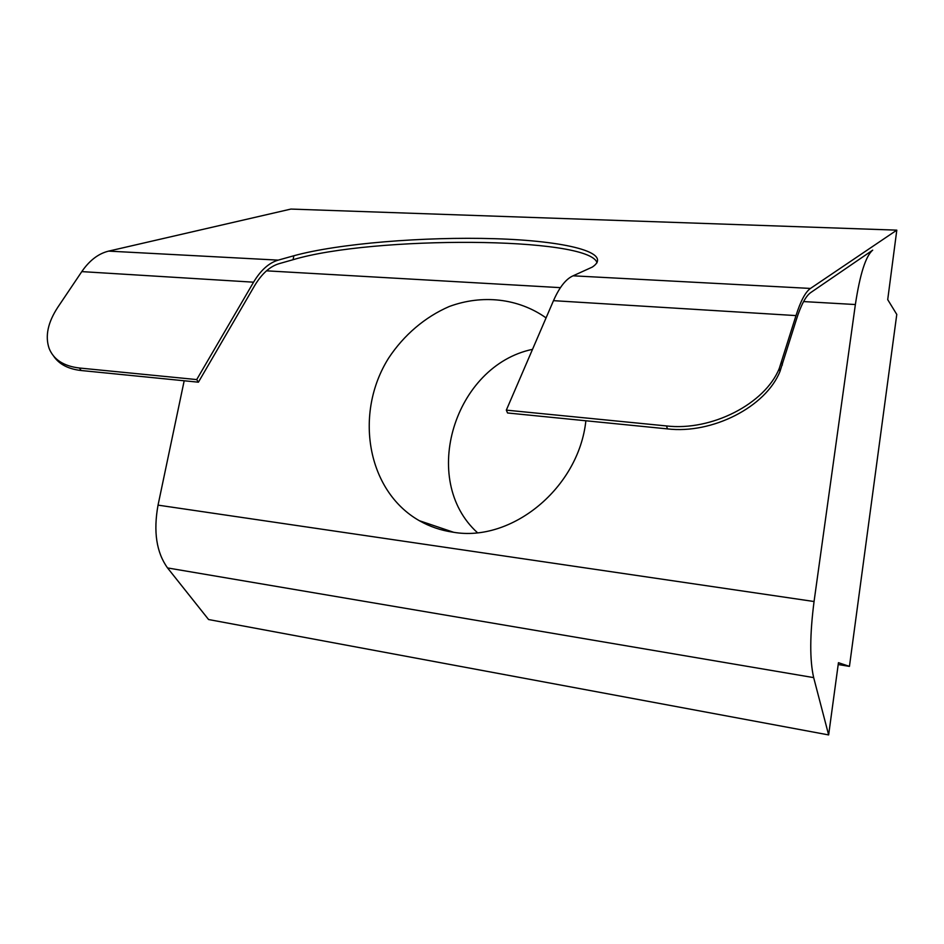 <?xml version="1.0" encoding="UTF-8"?>
<svg xmlns="http://www.w3.org/2000/svg" width="944" height="944" viewBox="0 0 944 944"><rect width="100%" height="100%" fill="white"/><g stroke="black" fill="none" stroke-linecap="round" stroke-linejoin="round"><path stroke-width="1.42" d="M585.87 420.776C578.79 487.871 511.872 542.564 453.12 532.204C441.001 530.457 429.744 526.622 419.337 520.699C366.815 490.88 353.882 413.142 388.668 358.036C403.867 335.049 424.918 317.066 449.202 306.529C482.136 294.339 518.197 298.127 546.069 317.892M532.522 349.339C454.595 365.552 419.207 479.835 477.393 532.64M597.021 262.774C589.398 236.401 372.526 235.776 293.065 259.706L279.129 263.659C269.925 266.373 261.736 273.748 254.561 285.772L198.405 382.19L196.706 379.582L253.57 282.185C260.768 270.173 268.981 262.821 278.209 260.131L293.855 255.753C338.389 243.469 424.352 236.543 494.727 238.702C565.055 240.767 614.284 252.555 592.23 267.117L573.091 275.813C565.952 278.94 559.414 287.224 553.491 300.664L506.326 410.133L507.553 412.976L667.455 428.895C712.342 434.252 765.761 406.911 779.956 371.511L796.299 319.815C800.89 305.207 805.704 296.133 810.719 292.581L872.693 250.148C865.742 256.001 859.972 274.138 855.37 304.534L814.058 601.517L158.037 505.134L184.186 380.774M278.209 260.131L108.643 251.116C98.483 253.57 89.527 260.391 81.798 271.612L253.57 282.185M53.607 356.077C59.118 364.266 68.31 369.08 81.208 370.52L79.367 368.007C63.72 366.154 53.643 359.629 49.135 348.442C44.934 336.135 47.884 322.341 57.962 307.036L81.798 271.612M79.367 368.007L196.706 379.582M81.208 370.52L198.405 382.19M506.326 410.133L666.511 425.945L667.455 428.895M553.491 300.664L796.004 315.591C800.618 300.994 805.433 291.944 810.471 288.439L573.091 275.813M108.643 251.116L290.905 209.072L896.8 230.147L810.471 288.439M796.004 315.591L779.272 368.443C765.041 403.867 711.493 431.266 666.511 425.945M813.669 677.615L828.643 734.928L208.589 619.535L167.548 567.934L813.669 677.615C809.669 660.068 809.799 634.698 814.058 601.517M828.643 734.928L838.449 662.688L849.447 666.381L896.776 314.435L887.714 299.637L896.8 230.147M158.037 505.134C153.258 531.543 156.433 552.476 167.548 567.934M838.189 664.529L849.447 666.381M293.065 259.706L293.855 255.753M782.352 365.033L781.679 361.953M266.503 270.834L560.429 287.649M803.592 301.573L855.37 304.534M419.337 520.699L453.651 532.286M779.272 368.443L779.956 371.511"/></g></svg>
